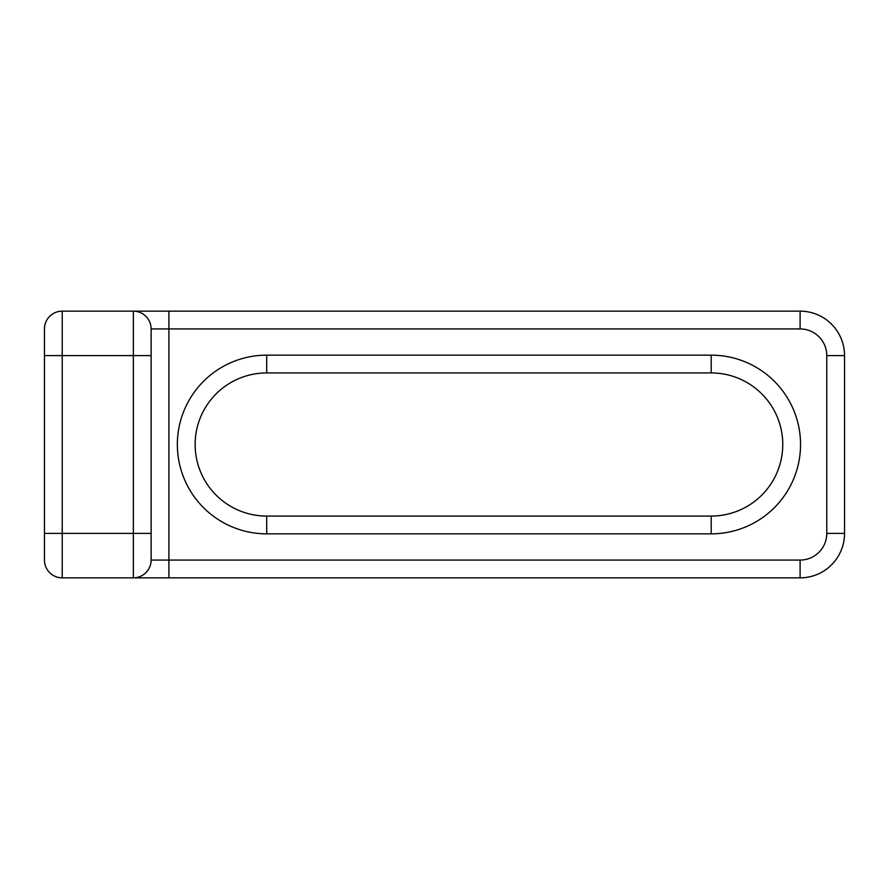 <?xml version="1.0" encoding="UTF-8"?>
<svg xmlns="http://www.w3.org/2000/svg" width="889" height="889" viewBox="0 0 889 889"><rect width="100%" height="100%" fill="white"/><g stroke="black" fill="none" stroke-linecap="round" stroke-linejoin="round"><path stroke-width="1.33" d="M782.764 444.5A71.565 71.565 0 0 0 711.2 372.936L266.7 372.936A71.565 71.565 0 0 0 195.136 444.5A71.565 71.565 0 0 0 266.7 516.064L711.2 516.064A71.565 71.565 0 0 0 782.764 444.5A71.565 71.565 0 0 0 711.2 372.936A71.565 71.565 0 0 1 782.764 444.5A71.565 71.565 0 0 1 711.2 516.064L711.2 533.845L266.7 533.845A89.345 89.345 0 0 1 177.356 444.5A89.345 89.345 0 0 1 266.7 355.156L711.2 355.156A89.345 89.345 0 0 1 800.544 444.5A89.345 89.345 0 0 1 711.2 533.845M151.13 533.4L133.35 533.4L133.35 577.85A17.78 17.78 0 0 0 151.13 560.07L151.13 328.93L168.91 328.93L168.91 560.07L800.1 560.07A26.67 26.67 0 0 0 826.77 533.4L826.77 355.6A26.67 26.67 0 0 0 800.1 328.93L168.91 328.93L168.91 311.15L800.1 311.15A44.45 44.45 0 0 1 844.55 355.6L844.55 533.4A44.45 44.45 0 0 1 800.1 577.85L133.35 577.85L168.91 577.85L168.91 560.07L151.13 560.07A17.78 17.78 0 0 1 133.35 577.85L62.23 577.85A17.78 17.78 0 0 1 44.45 560.07L44.45 328.93L44.45 355.6L62.23 355.6L62.23 533.4L133.35 533.4L133.35 355.6L62.23 355.6L62.23 311.15L133.35 311.15A17.78 17.78 0 0 1 151.13 328.93A17.78 17.78 0 0 0 133.35 311.15L168.91 311.15L133.35 311.15L133.35 355.6L151.13 355.6M44.45 533.4L62.23 533.4L62.23 577.85A17.78 17.78 0 0 1 44.45 560.07A17.78 17.78 0 0 0 62.23 577.85A17.78 17.78 0 0 1 44.45 560.07M44.45 328.93A17.78 17.78 0 0 1 62.23 311.15A17.78 17.78 0 0 0 44.45 328.93M711.2 355.156L711.2 372.936M266.7 355.156L266.7 372.936A71.565 71.565 0 0 0 195.136 444.5A71.565 71.565 0 0 0 266.7 516.064L266.7 533.845M826.77 533.4L844.55 533.4A44.45 44.45 0 0 1 800.1 577.85L800.1 560.07M800.1 328.93L800.1 311.15A44.45 44.45 0 0 1 844.55 355.6L826.77 355.6"/></g></svg>
